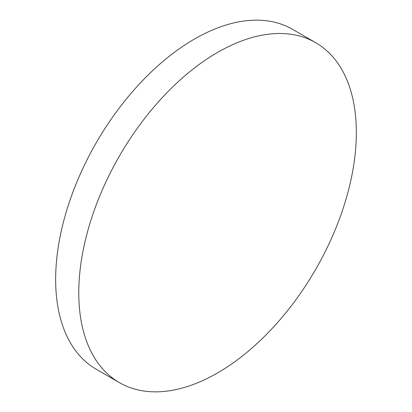 <?xml version="1.0" encoding="UTF-8"?>
<svg xmlns="http://www.w3.org/2000/svg" width="412" height="412" viewBox="0 0 412 412"><rect width="100%" height="100%" fill="white"/><g stroke="black" fill="none" stroke-linecap="round" stroke-linejoin="round"><path stroke-width="0.62" d="M217.567 52.422A196.277 113.321 120 0 0 89.342 225.379A196.277 113.321 120 0 0 119.428 382.655A196.277 113.321 120 0 0 217.567 372.937A196.277 113.321 120 0 0 345.786 199.975A196.277 113.321 120 0 0 315.7 42.699A196.277 113.321 120 0 0 217.567 52.422M315.7 42.699L292.572 29.345A196.277 113.321 120 0 0 194.433 39.063A196.277 113.321 120 0 0 66.214 212.025A196.277 113.321 120 0 0 96.3 369.301L119.428 382.655"/></g></svg>
